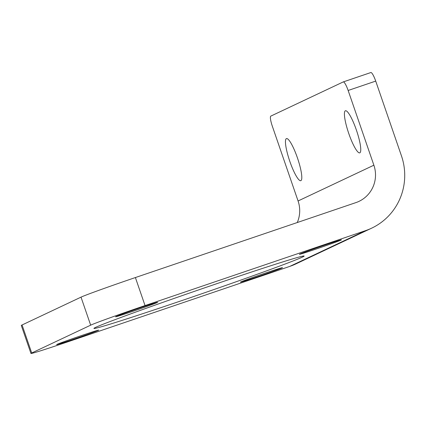 <?xml version="1.0" encoding="UTF-8"?>
<svg xmlns="http://www.w3.org/2000/svg" width="426" height="426" viewBox="0 0 426 426"><rect width="100%" height="100%" fill="white"/><g stroke="black" fill="none" stroke-linecap="round" stroke-linejoin="round"><path stroke-width="0.64" d="M371.61 228.187L295.804 263.96A59.289 58.224 -115.3 0 1 289.797 266.388L365.604 230.615A59.289 58.224 64.7 0 0 371.61 228.187A59.289 58.224 64.7 0 0 401.446 155.831L375.716 81.1A9.883 1.853 -108.8 0 0 370.849 72.542A9.883 1.853 -108.8 0 0 370.812 72.558L343.319 81.898M297.273 222.532A29.644 29.112 -115.3 0 0 298.072 200.971L272.342 126.245A9.883 1.853 71.2 0 1 270.808 116.112L343.244 81.925A9.883 1.853 71.2 0 1 343.281 81.909A9.883 1.853 71.2 0 1 348.143 90.472L373.874 165.197A29.644 29.112 -115.3 0 1 358.958 201.376A29.644 29.112 -115.3 0 1 355.955 202.59L135.393 277.55A49.405 1.033 161 0 0 81.02 297.14L22.067 324.969A49.405 1.033 161 0 0 21.3 325.437L30.949 353.458A49.405 1.033 161 0 0 69.241 341.348L289.797 266.388M289.84 161.422A22.232 4.164 71.2 0 1 286.474 138.583A22.232 4.164 71.2 0 1 297.572 158.296A22.232 4.164 71.2 0 1 300.783 180.688A22.232 4.164 71.2 0 1 289.84 161.422M348.798 133.599A22.232 4.164 71.2 0 1 345.433 110.76A22.232 4.164 71.2 0 1 356.53 130.468A22.232 4.164 71.2 0 1 359.741 152.859A22.232 4.164 71.2 0 1 348.798 133.599M324.207 245.291A22.232 0.463 -19 0 1 341.439 239.843A22.232 0.463 -19 0 1 316.63 248.869A22.232 0.463 -19 0 1 299.398 254.322A22.232 0.463 -19 0 1 324.207 245.291M265.254 273.119A22.232 0.463 -19 0 1 282.486 267.666A22.232 0.463 -19 0 1 257.671 276.698A22.232 0.463 -19 0 1 240.44 282.145A22.232 0.463 -19 0 1 265.254 273.119M81.451 335.587A22.232 0.463 -19 0 1 98.683 330.134A22.232 0.463 -19 0 1 73.874 339.16A22.232 0.463 -19 0 1 56.642 344.613A22.232 0.463 -19 0 1 81.451 335.587M140.41 307.758A22.232 0.463 -19 0 1 157.641 302.311A22.232 0.463 -19 0 1 132.832 311.337A22.232 0.463 -19 0 1 115.6 316.784A22.232 0.463 -19 0 1 140.41 307.758M180.091 301.171A111.165 2.327 -19 0 1 93.933 328.419A111.165 2.327 -19 0 1 198.282 290.026A111.165 2.327 -19 0 1 304.148 256.037A111.165 2.327 -19 0 1 180.091 301.171M365.604 230.615L145.042 305.575A49.405 1.033 161 0 0 90.669 325.166L31.716 352.989A49.405 1.033 161 0 0 30.949 353.458M348.143 90.472L375.716 81.1M298.072 200.971L373.874 165.197M90.669 325.166L81.02 297.14M145.042 305.575L135.393 277.55M31.716 352.989L22.067 324.969M343.281 81.909L370.849 72.542"/></g></svg>

